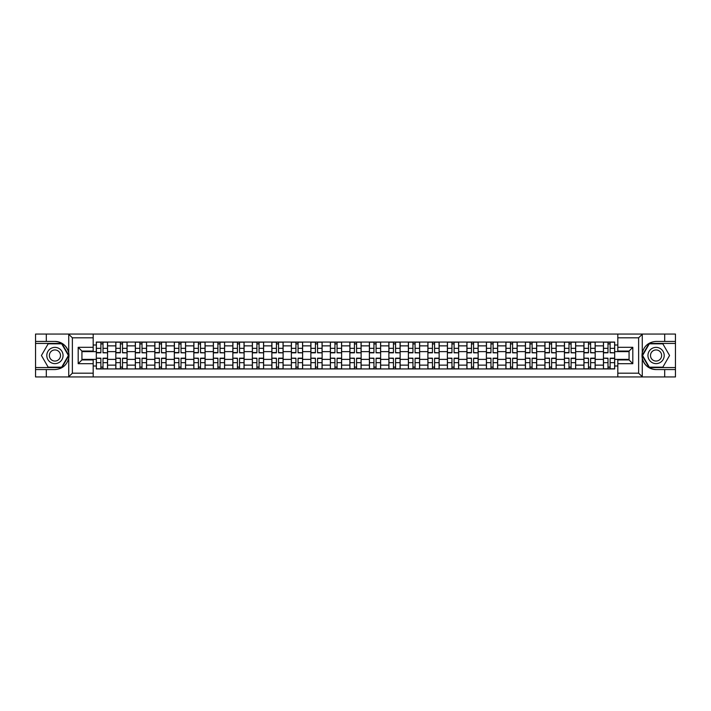 <?xml version="1.0" encoding="UTF-8"?>
<svg xmlns="http://www.w3.org/2000/svg" width="711" height="711" viewBox="0 0 711 711"><rect width="100%" height="100%" fill="white"/><g stroke="black" fill="none" stroke-linecap="round" stroke-linejoin="round"><path stroke-width="1.07" d="M93.185 376.946L617.815 376.946L617.815 359.935L629.066 359.935L629.066 351.065L617.815 351.065L617.815 334.054L93.185 334.054L93.185 351.065L81.934 351.065L81.934 359.935L93.185 359.935L93.185 376.946L68.505 376.946L72.371 373.195L93.185 373.195M68.505 376.946L35.55 376.946L35.55 369.569L46.304 369.569L46.304 376.946L72.806 376.946M72.806 334.054L35.55 334.054L35.55 367.569L61.893 367.569L68.86 355.5L61.893 343.431L35.55 343.431M617.815 334.054L675.45 334.054L675.45 341.431L664.696 341.431L664.696 334.054L638.194 334.054M115.822 368.938L115.822 345.875L107.565 345.875L107.565 368.938M107.565 345.875L107.565 342.062M115.822 345.875L115.822 342.062M127.073 342.062L127.073 368.938M135.321 368.938L135.321 342.062M146.573 342.062L146.573 368.938M154.829 368.938L154.829 342.062M166.081 342.062L166.081 368.938M174.328 368.938L174.328 342.062M185.589 342.062L185.589 368.938M193.836 368.938L193.836 342.062M205.088 342.062L205.088 368.938M213.344 368.938L213.344 342.062M224.596 342.062L224.596 368.938M232.844 368.938L232.844 342.062M244.095 342.062L244.095 368.938M252.352 368.938L252.352 342.062M263.603 342.062L263.603 368.938M271.86 368.938L271.86 342.062M283.111 342.062L283.111 368.938M291.359 368.938L291.359 342.062M302.61 342.062L302.61 368.938M310.867 368.938L310.867 342.062M322.119 342.062L322.119 368.938M330.366 368.938L330.366 342.062M341.618 342.062L341.618 368.938M349.874 368.938L349.874 342.062M361.126 342.062L361.126 368.938M369.382 368.938L369.382 342.062M380.634 342.062L380.634 368.938M388.881 368.938L388.881 342.062M400.133 342.062L400.133 368.938M408.39 368.938L408.39 342.062M419.641 342.062L419.641 368.938M427.889 368.938L427.889 342.062M439.14 342.062L439.14 368.938M447.397 368.938L447.397 342.062M458.648 342.062L458.648 368.938M466.905 368.938L466.905 342.062M478.156 342.062L478.156 368.938M486.404 368.938L486.404 342.062M497.656 342.062L497.656 368.938M505.912 368.938L505.912 342.062M517.164 342.062L517.164 368.938M525.411 368.938L525.411 342.062M536.672 342.062L536.672 368.938M544.919 368.938L544.919 342.062M556.171 342.062L556.171 368.938M564.427 368.938L564.427 342.062M575.679 342.062L575.679 368.938M583.927 368.938L583.927 342.062M595.178 342.062L595.178 368.938M603.435 368.938L603.435 342.062M603.435 359.375L595.178 359.375M583.927 359.375L575.679 359.375M564.427 359.375L556.171 359.375M544.919 359.375L536.672 359.375M525.411 359.375L517.164 359.375M505.912 359.375L497.656 359.375M486.404 359.375L478.156 359.375M466.905 359.375L458.648 359.375M447.397 359.375L439.14 359.375M427.889 359.375L419.641 359.375M408.39 359.375L400.133 359.375M388.881 359.375L380.634 359.375M369.382 359.375L361.126 359.375M349.874 359.375L341.618 359.375M330.366 359.375L322.119 359.375M310.867 359.375L302.61 359.375M291.359 359.375L283.111 359.375M271.86 359.375L263.603 359.375M252.352 359.375L244.095 359.375M232.844 359.375L224.596 359.375M213.344 359.375L205.088 359.375M193.836 359.375L185.589 359.375M174.328 359.375L166.081 359.375M154.829 359.375L146.573 359.375M135.321 359.375L127.073 359.375M115.822 359.375L107.565 359.375M603.435 351.625L595.178 351.625M583.927 351.625L575.679 351.625M564.427 351.625L556.171 351.625M544.919 351.625L536.672 351.625M525.411 351.625L517.164 351.625M505.912 351.625L497.656 351.625M486.404 351.625L478.156 351.625M466.905 351.625L458.648 351.625M447.397 351.625L439.14 351.625M427.889 351.625L419.641 351.625M408.39 351.625L400.133 351.625M388.881 351.625L380.634 351.625M369.382 351.625L361.126 351.625M349.874 351.625L341.618 351.625M330.366 351.625L322.119 351.625M310.867 351.625L302.61 351.625M291.359 351.625L283.111 351.625M271.86 351.625L263.603 351.625M252.352 351.625L244.095 351.625M232.844 351.625L224.596 351.625M213.344 351.625L205.088 351.625M193.836 351.625L185.589 351.625M174.328 351.625L166.081 351.625M154.829 351.625L146.573 351.625M135.321 351.625L127.073 351.625M115.822 351.625L107.565 351.625M81.934 359.375L96.314 359.375L96.314 351.625L81.934 351.625M93.185 344.995L96.314 344.995L96.314 351.625M629.066 351.625L614.686 351.625L614.686 342.062L96.314 342.062L96.314 344.995M614.686 344.995L617.815 344.995M617.815 366.005L614.686 366.005L614.686 359.375L629.066 359.375M96.314 359.375L96.314 368.938L614.686 368.938L614.686 366.005M96.314 366.005L93.185 366.005M614.686 351.625L614.686 359.375M103.006 367.063L100.882 367.063M100.882 343.937L103.006 343.937M122.505 367.063L120.381 367.063M120.381 343.937L122.505 343.937M142.013 367.063L139.889 367.063M139.889 343.937L142.013 343.937M161.521 367.063L159.388 367.063M159.388 343.937L161.521 343.937M181.021 367.063L178.896 367.063M178.896 343.937L181.021 343.937M200.529 367.063L198.405 367.063M198.405 343.937L200.529 343.937M220.028 367.063L217.904 367.063M217.904 343.937L220.028 343.937M239.536 367.063L237.412 367.063M237.412 343.937L239.536 343.937M259.044 367.063L256.911 367.063M256.911 343.937L259.044 343.937M278.543 367.063L276.419 367.063M276.419 343.937L278.543 343.937M298.051 367.063L295.927 367.063M295.927 343.937L298.051 343.937M317.55 367.063L315.426 367.063M315.426 343.937L317.55 343.937M337.058 367.063L334.934 367.063M334.934 343.937L337.058 343.937M356.567 367.063L354.434 367.063M354.434 343.937L356.567 343.937M376.066 367.063L373.942 367.063M373.942 343.937L376.066 343.937M395.574 367.063L393.45 367.063M393.45 343.937L395.574 343.937M415.073 367.063L412.949 367.063M412.949 343.937L415.073 343.937M434.581 367.063L432.457 367.063M432.457 343.937L434.581 343.937M454.089 367.063L451.956 367.063M451.956 343.937L454.089 343.937M473.588 367.063L471.464 367.063M471.464 343.937L473.588 343.937M493.096 367.063L490.972 367.063M490.972 343.937L493.096 343.937M512.595 367.063L510.471 367.063M510.471 343.937L512.595 343.937M532.104 367.063L529.979 367.063M529.979 343.937L532.104 343.937M551.612 367.063L549.479 367.063M549.479 343.937L551.612 343.937M571.111 367.063L568.987 367.063M568.987 343.937L571.111 343.937M590.619 367.063L588.495 367.063M588.495 343.937L590.619 343.937M610.118 367.063L607.994 367.063M607.994 343.937L610.118 343.937M103.006 352.549L107.503 352.816L103.006 352.816L103.006 342.187L107.503 342.187L96.376 342.187L100.882 342.187L100.882 352.816L96.376 352.816L96.376 342.187M107.503 352.549L107.503 342.187M100.882 343.813L103.006 343.813M100.882 358.451L96.376 358.184L100.882 358.184L100.882 368.813L96.376 368.813L107.503 368.813L103.006 368.813L103.006 358.184L107.503 358.184L107.503 368.813M96.376 358.451L96.376 368.813M103.006 367.187L100.882 367.187M122.505 352.549L127.011 352.816L122.505 352.816L122.505 342.187L127.011 342.187L115.884 342.187L120.381 342.187L120.381 352.816L115.884 352.816L115.884 342.187M127.011 352.549L127.011 342.187M120.381 343.813L122.505 343.813M142.013 352.549L146.51 352.816L142.013 352.816L142.013 342.187L146.51 342.187L135.383 342.187L139.889 342.187L139.889 352.816L135.383 352.816L135.383 342.187M146.51 352.549L146.51 342.187M139.889 343.813L142.013 343.813M46.304 369.569L54.934 369.569C62.195 369.027 66.79 365.241 68.727 358.22L68.727 352.78C66.79 345.759 62.195 341.973 54.934 341.431L35.55 341.431M35.55 369.569L35.55 367.569M93.185 337.805L72.371 337.805L68.505 334.054L46.304 334.054L46.304 341.431M68.505 334.054L93.185 334.054M54.934 341.431A14.069 14.069 0 0 1 68.727 358.22L68.727 376.83M81.934 351.065L78.183 347.315L93.185 347.315M93.185 363.685L78.183 363.685L81.934 359.935M642.495 334.054L638.629 337.805L617.815 337.805M664.696 341.431L656.066 341.431C648.805 341.973 644.21 345.759 642.273 352.78L642.273 358.22C644.21 365.241 648.805 369.027 656.066 369.569L675.45 369.569L675.45 343.431L649.107 343.431L642.14 355.5L649.107 367.569L675.45 367.569M617.815 373.195L638.629 373.195L642.495 376.946L675.45 376.946L675.45 369.569M675.45 341.431L675.45 343.431M664.696 376.946L664.696 369.569M642.495 376.946L617.815 376.946M656.066 369.569A14.069 14.069 0 0 1 642.273 352.78L642.273 334.17M629.066 359.935L632.817 363.685L617.815 363.685M617.815 347.315L632.817 347.315L629.066 351.065M46.802 355.5A8.123 8.123 0 0 0 54.934 363.623A8.123 8.123 0 0 0 63.057 355.5A8.123 8.123 0 0 0 54.934 347.377A8.123 8.123 0 0 0 46.802 355.5M49.37 355.5A5.564 5.564 0 0 0 54.934 361.064A5.564 5.564 0 0 0 60.497 355.5A5.564 5.564 0 0 0 54.934 349.936A5.564 5.564 0 0 0 49.37 355.5M61.679 343.813L68.425 355.5L61.679 367.187L48.179 367.187L41.434 355.5L48.179 343.813L61.679 343.813M647.943 355.5A8.123 8.123 0 0 0 656.066 363.623A8.123 8.123 0 0 0 664.198 355.5A8.123 8.123 0 0 0 656.066 347.377A8.123 8.123 0 0 0 647.943 355.5M650.503 355.5A5.564 5.564 0 0 0 656.066 361.064A5.564 5.564 0 0 0 661.63 355.5A5.564 5.564 0 0 0 656.066 349.936A5.564 5.564 0 0 0 650.503 355.5M662.821 343.813L669.566 355.5L662.821 367.187L649.321 367.187L642.575 355.5L649.321 343.813L662.821 343.813M120.381 358.451L115.884 358.184L120.381 358.184L120.381 368.813L115.884 368.813L127.011 368.813L122.505 368.813L122.505 358.184L127.011 358.184L127.011 368.813M115.884 358.451L115.884 368.813M122.505 367.187L120.381 367.187M139.889 358.451L135.383 358.184L139.889 358.184L139.889 368.813L135.383 368.813L146.51 368.813L142.013 368.813L142.013 358.184L146.51 358.184L146.51 368.813M135.383 358.451L135.383 368.813M142.013 367.187L139.889 367.187M161.521 352.549L166.019 352.816L161.521 352.816L161.521 342.187L166.019 342.187L154.891 342.187L159.388 342.187L159.388 352.816L154.891 352.816L154.891 342.187M166.019 352.549L166.019 342.187M159.388 343.813L161.521 343.813M181.021 352.549L185.527 352.816L181.021 352.816L181.021 342.187L185.527 342.187L174.399 342.187L178.896 342.187L178.896 352.816L174.399 352.816L174.399 342.187M185.527 352.549L185.527 342.187M178.896 343.813L181.021 343.813M200.529 352.549L205.026 352.816L200.529 352.816L200.529 342.187L205.026 342.187L193.899 342.187L198.405 342.187L198.405 352.816L193.899 352.816L193.899 342.187M205.026 352.549L205.026 342.187M198.405 343.813L200.529 343.813M159.388 358.451L154.891 358.184L159.388 358.184L159.388 368.813L154.891 368.813L166.019 368.813L161.521 368.813L161.521 358.184L166.019 358.184L166.019 368.813M154.891 358.451L154.891 368.813M161.521 367.187L159.388 367.187M178.896 358.451L174.399 358.184L178.896 358.184L178.896 368.813L174.399 368.813L185.527 368.813L181.021 368.813L181.021 358.184L185.527 358.184L185.527 368.813M174.399 358.451L174.399 368.813M181.021 367.187L178.896 367.187M198.405 358.451L193.899 358.184L198.405 358.184L198.405 368.813L193.899 368.813L205.026 368.813L200.529 368.813L200.529 358.184L205.026 358.184L205.026 368.813M193.899 358.451L193.899 368.813M200.529 367.187L198.405 367.187M220.028 352.549L224.534 352.816L220.028 352.816L220.028 342.187L224.534 342.187L213.407 342.187L217.904 342.187L217.904 352.816L213.407 352.816L213.407 342.187M224.534 352.549L224.534 342.187M217.904 343.813L220.028 343.813M217.904 358.451L213.407 358.184L217.904 358.184L217.904 368.813L213.407 368.813L224.534 368.813L220.028 368.813L220.028 358.184L224.534 358.184L224.534 368.813M213.407 358.451L213.407 368.813M220.028 367.187L217.904 367.187M239.536 352.549L244.033 352.816L239.536 352.816L239.536 342.187L244.033 342.187L232.906 342.187L237.412 342.187L237.412 352.816L232.906 352.816L232.906 342.187M244.033 352.549L244.033 342.187M237.412 343.813L239.536 343.813M237.412 358.451L232.906 358.184L237.412 358.184L237.412 368.813L232.906 368.813L244.033 368.813L239.536 368.813L239.536 358.184L244.033 358.184L244.033 368.813M232.906 358.451L232.906 368.813M239.536 367.187L237.412 367.187M259.044 352.549L263.541 352.816L259.044 352.816L259.044 342.187L263.541 342.187L252.414 342.187L256.911 342.187L256.911 352.816L252.414 352.816L252.414 342.187M263.541 352.549L263.541 342.187M256.911 343.813L259.044 343.813M256.911 358.451L252.414 358.184L256.911 358.184L256.911 368.813L252.414 368.813L263.541 368.813L259.044 368.813L259.044 358.184L263.541 358.184L263.541 368.813M252.414 358.451L252.414 368.813M259.044 367.187L256.911 367.187M278.543 352.549L283.049 352.816L278.543 352.816L278.543 342.187L283.049 342.187L271.922 342.187L276.419 342.187L276.419 352.816L271.922 352.816L271.922 342.187M283.049 352.549L283.049 342.187M276.419 343.813L278.543 343.813M276.419 358.451L271.922 358.184L276.419 358.184L276.419 368.813L271.922 368.813L283.049 368.813L278.543 368.813L278.543 358.184L283.049 358.184L283.049 368.813M271.922 358.451L271.922 368.813M278.543 367.187L276.419 367.187M298.051 352.549L302.548 352.816L298.051 352.816L298.051 342.187L302.548 342.187L291.421 342.187L295.927 342.187L295.927 352.816L291.421 352.816L291.421 342.187M302.548 352.549L302.548 342.187M295.927 343.813L298.051 343.813M295.927 358.451L291.421 358.184L295.927 358.184L295.927 368.813L291.421 368.813L302.548 368.813L298.051 368.813L298.051 358.184L302.548 358.184L302.548 368.813M291.421 358.451L291.421 368.813M298.051 367.187L295.927 367.187M317.55 352.549L322.056 352.816L317.55 352.816L317.55 342.187L322.056 342.187L310.929 342.187L315.426 342.187L315.426 352.816L310.929 352.816L310.929 342.187M322.056 352.549L322.056 342.187M315.426 343.813L317.55 343.813M315.426 358.451L310.929 358.184L315.426 358.184L315.426 368.813L310.929 368.813L322.056 368.813L317.55 368.813L317.55 358.184L322.056 358.184L322.056 368.813M310.929 358.451L310.929 368.813M317.55 367.187L315.426 367.187M337.058 352.549L341.556 352.816L337.058 352.816L337.058 342.187L341.556 342.187L330.428 342.187L334.934 342.187L334.934 352.816L330.428 352.816L330.428 342.187M341.556 352.549L341.556 342.187M334.934 343.813L337.058 343.813M334.934 358.451L330.428 358.184L334.934 358.184L334.934 368.813L330.428 368.813L341.556 368.813L337.058 368.813L337.058 358.184L341.556 358.184L341.556 368.813M330.428 358.451L330.428 368.813M337.058 367.187L334.934 367.187M356.567 352.549L361.064 352.816L356.567 352.816L356.567 342.187L361.064 342.187L349.936 342.187L354.434 342.187L354.434 352.816L349.936 352.816L349.936 342.187M361.064 352.549L361.064 342.187M354.434 343.813L356.567 343.813M354.434 358.451L349.936 358.184L354.434 358.184L354.434 368.813L349.936 368.813L361.064 368.813L356.567 368.813L356.567 358.184L361.064 358.184L361.064 368.813M349.936 358.451L349.936 368.813M356.567 367.187L354.434 367.187M376.066 352.549L380.572 352.816L376.066 352.816L376.066 342.187L380.572 342.187L369.444 342.187L373.942 342.187L373.942 352.816L369.444 352.816L369.444 342.187M380.572 352.549L380.572 342.187M373.942 343.813L376.066 343.813M373.942 358.451L369.444 358.184L373.942 358.184L373.942 368.813L369.444 368.813L380.572 368.813L376.066 368.813L376.066 358.184L380.572 358.184L380.572 368.813M369.444 358.451L369.444 368.813M376.066 367.187L373.942 367.187M395.574 352.549L400.071 352.816L395.574 352.816L395.574 342.187L400.071 342.187L388.944 342.187L393.45 342.187L393.45 352.816L388.944 352.816L388.944 342.187M400.071 352.549L400.071 342.187M393.45 343.813L395.574 343.813M393.45 358.451L388.944 358.184L393.45 358.184L393.45 368.813L388.944 368.813L400.071 368.813L395.574 368.813L395.574 358.184L400.071 358.184L400.071 368.813M388.944 358.451L388.944 368.813M395.574 367.187L393.45 367.187M415.073 352.549L419.579 352.816L415.073 352.816L415.073 342.187L419.579 342.187L408.452 342.187L412.949 342.187L412.949 352.816L408.452 352.816L408.452 342.187M419.579 352.549L419.579 342.187M412.949 343.813L415.073 343.813M412.949 358.451L408.452 358.184L412.949 358.184L412.949 368.813L408.452 368.813L419.579 368.813L415.073 368.813L415.073 358.184L419.579 358.184L419.579 368.813M408.452 358.451L408.452 368.813M415.073 367.187L412.949 367.187M434.581 352.549L439.078 352.816L434.581 352.816L434.581 342.187L439.078 342.187L427.951 342.187L432.457 342.187L432.457 352.816L427.951 352.816L427.951 342.187M439.078 352.549L439.078 342.187M432.457 343.813L434.581 343.813M432.457 358.451L427.951 358.184L432.457 358.184L432.457 368.813L427.951 368.813L439.078 368.813L434.581 368.813L434.581 358.184L439.078 358.184L439.078 368.813M427.951 358.451L427.951 368.813M434.581 367.187L432.457 367.187M454.089 352.549L458.586 352.816L454.089 352.816L454.089 342.187L458.586 342.187L447.459 342.187L451.956 342.187L451.956 352.816L447.459 352.816L447.459 342.187M458.586 352.549L458.586 342.187M451.956 343.813L454.089 343.813M451.956 358.451L447.459 358.184L451.956 358.184L451.956 368.813L447.459 368.813L458.586 368.813L454.089 368.813L454.089 358.184L458.586 358.184L458.586 368.813M447.459 358.451L447.459 368.813M454.089 367.187L451.956 367.187M473.588 352.549L478.094 352.816L473.588 352.816L473.588 342.187L478.094 342.187L466.967 342.187L471.464 342.187L471.464 352.816L466.967 352.816L466.967 342.187M478.094 352.549L478.094 342.187M471.464 343.813L473.588 343.813M471.464 358.451L466.967 358.184L471.464 358.184L471.464 368.813L466.967 368.813L478.094 368.813L473.588 368.813L473.588 358.184L478.094 358.184L478.094 368.813M466.967 358.451L466.967 368.813M473.588 367.187L471.464 367.187M493.096 352.549L497.593 352.816L493.096 352.816L493.096 342.187L497.593 342.187L486.466 342.187L490.972 342.187L490.972 352.816L486.466 352.816L486.466 342.187M497.593 352.549L497.593 342.187M490.972 343.813L493.096 343.813M490.972 358.451L486.466 358.184L490.972 358.184L490.972 368.813L486.466 368.813L497.593 368.813L493.096 368.813L493.096 358.184L497.593 358.184L497.593 368.813M486.466 358.451L486.466 368.813M493.096 367.187L490.972 367.187M512.595 352.549L517.101 352.816L512.595 352.816L512.595 342.187L517.101 342.187L505.974 342.187L510.471 342.187L510.471 352.816L505.974 352.816L505.974 342.187M517.101 352.549L517.101 342.187M510.471 343.813L512.595 343.813M510.471 358.451L505.974 358.184L510.471 358.184L510.471 368.813L505.974 368.813L517.101 368.813L512.595 368.813L512.595 358.184L517.101 358.184L517.101 368.813M505.974 358.451L505.974 368.813M512.595 367.187L510.471 367.187M532.104 352.549L536.601 352.816L532.104 352.816L532.104 342.187L536.601 342.187L525.473 342.187L529.979 342.187L529.979 352.816L525.473 352.816L525.473 342.187M536.601 352.549L536.601 342.187M529.979 343.813L532.104 343.813M529.979 358.451L525.473 358.184L529.979 358.184L529.979 368.813L525.473 368.813L536.601 368.813L532.104 368.813L532.104 358.184L536.601 358.184L536.601 368.813M525.473 358.451L525.473 368.813M532.104 367.187L529.979 367.187M551.612 352.549L556.109 352.816L551.612 352.816L551.612 342.187L556.109 342.187L544.982 342.187L549.479 342.187L549.479 352.816L544.982 352.816L544.982 342.187M556.109 352.549L556.109 342.187M549.479 343.813L551.612 343.813M549.479 358.451L544.982 358.184L549.479 358.184L549.479 368.813L544.982 368.813L556.109 368.813L551.612 368.813L551.612 358.184L556.109 358.184L556.109 368.813M544.982 358.451L544.982 368.813M551.612 367.187L549.479 367.187M571.111 352.549L575.617 352.816L571.111 352.816L571.111 342.187L575.617 342.187L564.49 342.187L568.987 342.187L568.987 352.816L564.49 352.816L564.49 342.187M575.617 352.549L575.617 342.187M568.987 343.813L571.111 343.813M568.987 358.451L564.49 358.184L568.987 358.184L568.987 368.813L564.49 368.813L575.617 368.813L571.111 368.813L571.111 358.184L575.617 358.184L575.617 368.813M564.49 358.451L564.49 368.813M571.111 367.187L568.987 367.187M590.619 352.549L595.116 352.816L590.619 352.816L590.619 342.187L595.116 342.187L583.989 342.187L588.495 342.187L588.495 352.816L583.989 352.816L583.989 342.187M595.116 352.549L595.116 342.187M588.495 343.813L590.619 343.813M588.495 358.451L583.989 358.184L588.495 358.184L588.495 368.813L583.989 368.813L595.116 368.813L590.619 368.813L590.619 358.184L595.116 358.184L595.116 368.813M583.989 358.451L583.989 368.813M590.619 367.187L588.495 367.187M610.118 352.549L614.624 352.816L610.118 352.816L610.118 342.187L614.624 342.187L603.497 342.187L607.994 342.187L607.994 352.816L603.497 352.816L603.497 342.187M614.624 352.549L614.624 342.187M607.994 343.813L610.118 343.813M607.994 358.451L603.497 358.184L607.994 358.184L607.994 368.813L603.497 368.813L614.624 368.813L610.118 368.813L610.118 358.184L614.624 358.184L614.624 368.813M603.497 358.451L603.497 368.813M610.118 367.187L607.994 367.187M583.927 345.875L575.679 345.875M564.427 345.875L556.171 345.875M544.919 345.875L536.672 345.875M525.411 345.875L517.164 345.875M505.912 345.875L497.656 345.875M486.404 345.875L478.156 345.875M466.905 345.875L458.648 345.875M447.397 345.875L439.14 345.875M427.889 345.875L419.641 345.875M408.39 345.875L400.133 345.875M388.881 345.875L380.634 345.875M369.382 345.875L361.126 345.875M349.874 345.875L341.618 345.875M330.366 345.875L322.119 345.875M310.867 345.875L302.61 345.875M291.359 345.875L283.111 345.875M271.86 345.875L263.603 345.875M252.352 345.875L244.095 345.875M232.844 345.875L224.596 345.875M213.344 345.875L205.088 345.875M193.836 345.875L185.589 345.875M174.328 345.875L166.081 345.875M154.829 345.875L146.573 345.875M135.321 345.875L127.073 345.875M603.435 345.875L595.178 345.875M583.927 365.125L575.679 365.125M564.427 365.125L556.171 365.125M544.919 365.125L536.672 365.125M525.411 365.125L517.164 365.125M505.912 365.125L497.656 365.125M486.404 365.125L478.156 365.125M466.905 365.125L458.648 365.125M447.397 365.125L439.14 365.125M427.889 365.125L419.641 365.125M408.39 365.125L400.133 365.125M388.881 365.125L380.634 365.125M369.382 365.125L361.126 365.125M349.874 365.125L341.618 365.125M330.366 365.125L322.119 365.125M310.867 365.125L302.61 365.125M291.359 365.125L283.111 365.125M271.86 365.125L263.603 365.125M252.352 365.125L244.095 365.125M232.844 365.125L224.596 365.125M213.344 365.125L205.088 365.125M193.836 365.125L185.589 365.125M174.328 365.125L166.081 365.125M154.829 365.125L146.573 365.125M135.321 365.125L127.073 365.125M115.822 365.125L107.565 365.125M603.435 365.125L595.178 365.125M103.006 348.328L107.503 348.328M96.376 352.549L100.882 352.549M96.376 348.328L100.882 348.328M100.882 362.672L96.376 362.672M107.503 358.451L103.006 358.451M107.503 362.672L103.006 362.672M122.505 348.328L127.011 348.328M115.884 352.549L120.381 352.549M115.884 348.328L120.381 348.328M142.013 348.328L146.51 348.328M135.383 352.549L139.889 352.549M135.383 348.328L139.889 348.328M68.727 352.78L68.727 334.17M72.371 337.805L72.371 373.195M78.183 363.685L78.183 347.315M642.273 358.22L642.273 376.83M638.629 373.195L638.629 337.805M632.817 347.315L632.817 363.685M120.381 362.672L115.884 362.672M127.011 358.451L122.505 358.451M127.011 362.672L122.505 362.672M139.889 362.672L135.383 362.672M146.51 358.451L142.013 358.451M146.51 362.672L142.013 362.672M161.521 348.328L166.019 348.328M154.891 352.549L159.388 352.549M154.891 348.328L159.388 348.328M181.021 348.328L185.527 348.328M174.399 352.549L178.896 352.549M174.399 348.328L178.896 348.328M200.529 348.328L205.026 348.328M193.899 352.549L198.405 352.549M193.899 348.328L198.405 348.328M159.388 362.672L154.891 362.672M166.019 358.451L161.521 358.451M166.019 362.672L161.521 362.672M178.896 362.672L174.399 362.672M185.527 358.451L181.021 358.451M185.527 362.672L181.021 362.672M198.405 362.672L193.899 362.672M205.026 358.451L200.529 358.451M205.026 362.672L200.529 362.672M220.028 348.328L224.534 348.328M213.407 352.549L217.904 352.549M213.407 348.328L217.904 348.328M217.904 362.672L213.407 362.672M224.534 358.451L220.028 358.451M224.534 362.672L220.028 362.672M239.536 348.328L244.033 348.328M232.906 352.549L237.412 352.549M232.906 348.328L237.412 348.328M237.412 362.672L232.906 362.672M244.033 358.451L239.536 358.451M244.033 362.672L239.536 362.672M259.044 348.328L263.541 348.328M252.414 352.549L256.911 352.549M252.414 348.328L256.911 348.328M256.911 362.672L252.414 362.672M263.541 358.451L259.044 358.451M263.541 362.672L259.044 362.672M278.543 348.328L283.049 348.328M271.922 352.549L276.419 352.549M271.922 348.328L276.419 348.328M276.419 362.672L271.922 362.672M283.049 358.451L278.543 358.451M283.049 362.672L278.543 362.672M298.051 348.328L302.548 348.328M291.421 352.549L295.927 352.549M291.421 348.328L295.927 348.328M295.927 362.672L291.421 362.672M302.548 358.451L298.051 358.451M302.548 362.672L298.051 362.672M317.55 348.328L322.056 348.328M310.929 352.549L315.426 352.549M310.929 348.328L315.426 348.328M315.426 362.672L310.929 362.672M322.056 358.451L317.55 358.451M322.056 362.672L317.55 362.672M337.058 348.328L341.556 348.328M330.428 352.549L334.934 352.549M330.428 348.328L334.934 348.328M334.934 362.672L330.428 362.672M341.556 358.451L337.058 358.451M341.556 362.672L337.058 362.672M356.567 348.328L361.064 348.328M349.936 352.549L354.434 352.549M349.936 348.328L354.434 348.328M354.434 362.672L349.936 362.672M361.064 358.451L356.567 358.451M361.064 362.672L356.567 362.672M376.066 348.328L380.572 348.328M369.444 352.549L373.942 352.549M369.444 348.328L373.942 348.328M373.942 362.672L369.444 362.672M380.572 358.451L376.066 358.451M380.572 362.672L376.066 362.672M395.574 348.328L400.071 348.328M388.944 352.549L393.45 352.549M388.944 348.328L393.45 348.328M393.45 362.672L388.944 362.672M400.071 358.451L395.574 358.451M400.071 362.672L395.574 362.672M415.073 348.328L419.579 348.328M408.452 352.549L412.949 352.549M408.452 348.328L412.949 348.328M412.949 362.672L408.452 362.672M419.579 358.451L415.073 358.451M419.579 362.672L415.073 362.672M434.581 348.328L439.078 348.328M427.951 352.549L432.457 352.549M427.951 348.328L432.457 348.328M432.457 362.672L427.951 362.672M439.078 358.451L434.581 358.451M439.078 362.672L434.581 362.672M454.089 348.328L458.586 348.328M447.459 352.549L451.956 352.549M447.459 348.328L451.956 348.328M451.956 362.672L447.459 362.672M458.586 358.451L454.089 358.451M458.586 362.672L454.089 362.672M473.588 348.328L478.094 348.328M466.967 352.549L471.464 352.549M466.967 348.328L471.464 348.328M471.464 362.672L466.967 362.672M478.094 358.451L473.588 358.451M478.094 362.672L473.588 362.672M493.096 348.328L497.593 348.328M486.466 352.549L490.972 352.549M486.466 348.328L490.972 348.328M490.972 362.672L486.466 362.672M497.593 358.451L493.096 358.451M497.593 362.672L493.096 362.672M512.595 348.328L517.101 348.328M505.974 352.549L510.471 352.549M505.974 348.328L510.471 348.328M510.471 362.672L505.974 362.672M517.101 358.451L512.595 358.451M517.101 362.672L512.595 362.672M532.104 348.328L536.601 348.328M525.473 352.549L529.979 352.549M525.473 348.328L529.979 348.328M529.979 362.672L525.473 362.672M536.601 358.451L532.104 358.451M536.601 362.672L532.104 362.672M551.612 348.328L556.109 348.328M544.982 352.549L549.479 352.549M544.982 348.328L549.479 348.328M549.479 362.672L544.982 362.672M556.109 358.451L551.612 358.451M556.109 362.672L551.612 362.672M571.111 348.328L575.617 348.328M564.49 352.549L568.987 352.549M564.49 348.328L568.987 348.328M568.987 362.672L564.49 362.672M575.617 358.451L571.111 358.451M575.617 362.672L571.111 362.672M590.619 348.328L595.116 348.328M583.989 352.549L588.495 352.549M583.989 348.328L588.495 348.328M588.495 362.672L583.989 362.672M595.116 358.451L590.619 358.451M595.116 362.672L590.619 362.672M610.118 348.328L614.624 348.328M603.497 352.549L607.994 352.549M603.497 348.328L607.994 348.328M607.994 362.672L603.497 362.672M614.624 358.451L610.118 358.451M614.624 362.672L610.118 362.672"/></g></svg>

